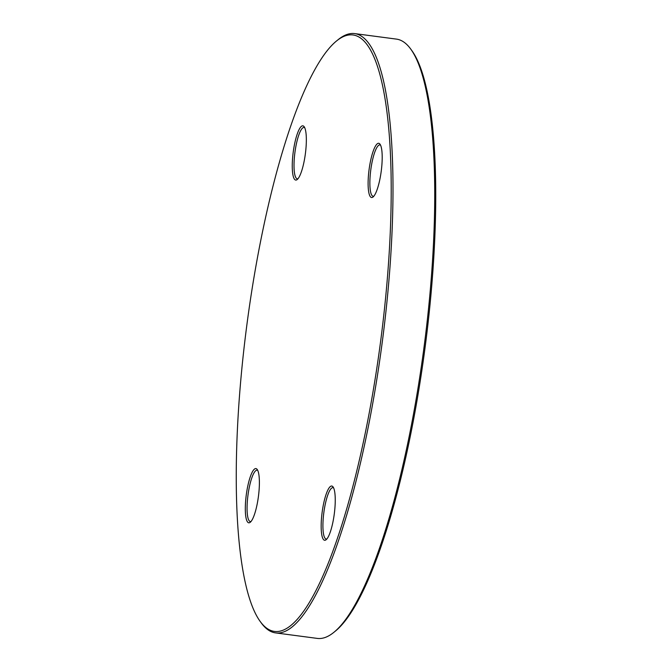 <?xml version="1.0" encoding="UTF-8"?>
<svg xmlns="http://www.w3.org/2000/svg" width="672" height="672" viewBox="0 0 672 672"><rect width="100%" height="100%" fill="white"/><g stroke="black" fill="none" stroke-linecap="round" stroke-linejoin="round"><path stroke-width="1.01" d="M336.748 40.799L338.243 39.581A302.249 67.704 97.5 0 1 354.732 33.6A302.249 67.704 97.5 0 1 382.259 342.115A302.249 67.704 97.5 0 1 275.554 632.89A302.249 67.704 97.5 0 1 261.19 622.826L260.056 621.264A300.812 67.376 -82.5 0 0 380.545 341.888A300.812 67.376 -82.5 0 0 336.748 40.799A300.812 67.376 -82.5 0 0 247.808 317.881A300.812 67.376 -82.5 0 0 260.056 621.264M275.554 632.89L317.268 638.4A302.249 67.704 -82.5 0 0 333.757 632.419A302.249 67.704 -82.5 0 0 423.116 354.01A302.249 67.704 -82.5 0 0 410.81 49.174A302.249 67.704 -82.5 0 0 396.446 39.11L354.732 33.6M410.81 49.174L411.944 50.736A300.812 67.376 97.5 0 1 424.192 354.119A300.812 67.376 97.5 0 1 335.252 631.201L333.757 632.419M322.207 511.787A27.35 6.124 97.5 0 1 333.085 486.965A27.35 6.124 97.5 0 1 334.278 513.971A27.35 6.124 97.5 0 1 326.113 539.734A27.35 6.124 97.5 0 1 322.207 511.787M246.355 494.323A27.35 6.124 97.5 0 1 257.225 469.501A27.35 6.124 97.5 0 1 258.418 496.507A27.35 6.124 97.5 0 1 250.261 522.27A27.35 6.124 97.5 0 1 246.355 494.323M293.303 151.57A27.35 6.124 97.5 0 1 304.181 126.756A27.35 6.124 97.5 0 1 305.374 153.754A27.35 6.124 97.5 0 1 297.209 179.525A27.35 6.124 97.5 0 1 293.303 151.57M369.155 169.033A27.35 6.124 97.5 0 1 380.033 144.22A27.35 6.124 97.5 0 1 381.226 171.217A27.35 6.124 97.5 0 1 373.061 196.988A27.35 6.124 97.5 0 1 369.155 169.033M380.579 145.177A25.906 5.804 -82.5 0 0 379.94 144.917A25.906 5.804 -82.5 0 0 370.86 169.294A25.906 5.804 -82.5 0 0 373.153 196.283A25.906 5.804 -82.5 0 0 373.834 196.199M304.727 127.714A25.906 5.804 -82.5 0 0 304.08 127.453A25.906 5.804 -82.5 0 0 295.008 151.83A25.906 5.804 -82.5 0 0 297.293 178.819A25.906 5.804 -82.5 0 0 297.982 178.735M257.771 470.459A25.906 5.804 -82.5 0 0 257.132 470.207A25.906 5.804 -82.5 0 0 248.06 494.584A25.906 5.804 -82.5 0 0 250.345 521.573A25.906 5.804 -82.5 0 0 251.034 521.489M333.623 487.922A25.906 5.804 -82.5 0 0 332.984 487.67A25.906 5.804 -82.5 0 0 323.912 512.047A25.906 5.804 -82.5 0 0 326.197 539.036A25.906 5.804 -82.5 0 0 326.886 538.952"/></g></svg>
